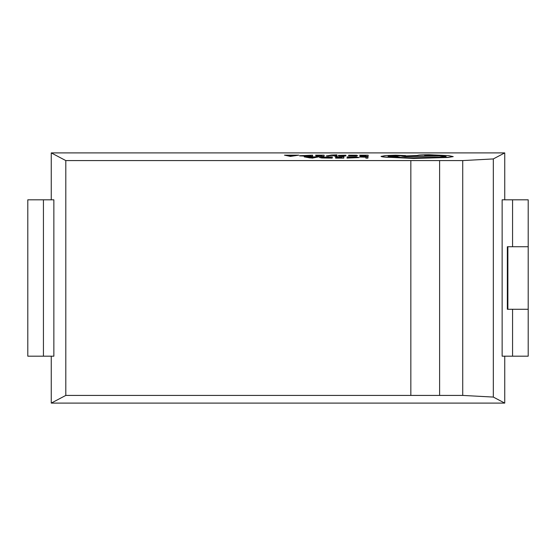 <?xml version="1.0" encoding="UTF-8"?>
<svg xmlns="http://www.w3.org/2000/svg" width="556" height="556" viewBox="0 0 556 556"><rect width="100%" height="100%" fill="white"/><g stroke="black" fill="none" stroke-linecap="round" stroke-linejoin="round"><path stroke-width="0.83" d="M326.233 155.951L331.758 155.465L337.131 156.111L332.759 155.187L336.839 154.832L331.473 155.068L326.233 155.951L328.297 156.104M333.225 155.27L336.825 155.11M348.563 155.847L356.556 156.062L350.558 155.68L356.764 155.235L348.619 155.194L348.563 155.687L356.556 156.062M357.723 155.555L351.232 155.833M359.635 155.319L366.133 155.319L366.098 155.68L360.399 155.805L366.084 155.805L366.05 156.153L359.899 156.431L368.086 156.431L368.204 155.2L359.649 155.194L366.119 155.478M360.399 155.805L366.07 155.965M347.062 157.07L356.778 157.424L346.972 158.099L358.933 157.577L356.931 157.028L347.076 156.938L356.778 157.584M51.256 152.9L504.744 152.9L493.325 158.926L462.724 160.58L65.803 160.58L51.256 152.9L51.256 199.812M359.621 157.021L365.959 157.028L365.855 158.133L367.912 158.133L368.023 156.903L359.621 157.021L365.938 157.181M335.331 157.014L341.836 157.014L341.794 157.376L336.095 157.494L341.745 157.841L335.595 158.119L343.789 158.126L343.9 156.896L335.344 156.889L341.815 157.174M336.095 157.494L341.766 157.654M332.231 158.119L332.342 156.889L319.339 157.431L321.695 157.974L332.231 158.119L332.342 156.889M304.208 156.875L312.347 158.112L318.512 156.882L304.208 156.875L310.151 157.953L318.512 156.882M340.272 155.541L345.901 155.513M345.297 155.631L345.846 155.909L344.553 156.069L338.715 155.937L344.553 155.916L345.297 155.631L340.272 155.381L345.915 155.374M345.915 155.214L338.229 155.395L343.365 155.847M338.229 155.395L341.44 155.777M315.599 155.298L322.098 155.298L322.063 155.659L316.371 155.659L322.049 155.784L322.014 156.132L315.864 156.403L324.051 156.41L324.162 155.18L315.613 155.173L322.084 155.458M316.364 155.784L322.028 155.944M299.601 155.882L312.493 156.403L312.611 155.173L299.601 155.722L312.493 156.25L312.611 155.173M284.47 155.159L290.413 156.396L298.78 155.166L284.47 155.159L290.413 156.236L298.78 155.166M388.123 156.424L405.616 155.611L395.698 155.207L385.371 155.548L381.11 156.431C381.625 156.924 385.322 157.258 392.202 157.438L413.574 158.446L447.823 157.48L453.223 156.611L448.567 155.617L428.871 154.721C421.99 154.763 418.195 155.013 417.486 155.478L401.592 156.111L405.053 156.521L439.393 155.756L446.1 156.465C445.391 156.931 441.596 157.181 434.716 157.223L413.511 157.834C404.622 157.779 399.382 157.452 397.783 156.868L388.123 156.271L405.623 155.604M401.592 156.111L405.053 156.674L439.393 155.916L446.1 156.618M512.562 356.188L528.2 356.188L528.2 309.275L507.35 309.275L507.35 246.725L528.2 246.725L528.2 199.812L502.137 199.812L502.137 356.188L512.562 356.188L512.562 309.275M462.724 160.58L462.724 395.42L439.608 395.42L439.608 160.58M51.256 356.188L51.256 403.1L65.803 395.42L65.803 160.58M43.438 356.188L53.862 356.188L53.862 199.812L27.8 199.812L27.8 356.188L43.438 356.188L43.438 199.812M493.325 158.926L493.325 397.074L504.744 403.1L51.256 403.1M504.744 356.188L504.744 403.1M504.744 152.9L504.744 199.812M410.842 160.58L410.842 395.42L65.803 395.42M462.724 395.42L493.325 397.074M507.871 309.275L507.871 246.725M528.2 309.275L528.2 246.725M410.842 395.42L439.608 395.42M365.855 157.98L367.912 158.133M367.912 157.98L368.023 156.903M346.972 157.946L358.933 157.577M335.595 157.967L343.789 158.126M343.789 157.967L343.9 156.896M319.339 157.431L332.231 157.96M330.188 157.841L330.278 157.007L321.5 157.431L330.188 157.841M330.257 157.167L321.5 157.584M314.022 157.292L308.684 157.292L311.284 157.814L314.022 157.292M313.174 157.452L309.511 157.445M359.899 156.271L368.086 156.431M368.086 156.278L368.204 155.2M355.159 155.506L350.572 155.576L355.159 155.506M355.701 155.409L350.579 155.659M355.701 155.569L355.131 155.478M341.44 155.624L343.796 155.763L338.715 155.937M343.365 155.826L343.796 155.763M340.779 155.458L340.272 155.381M328.297 155.951L331.459 155.527M331.995 155.374L334.907 156.111M334.907 155.951L337.131 155.951M315.864 156.25L324.051 156.41M324.051 156.257L324.162 155.18M310.456 156.125L310.54 155.298L301.762 155.715L310.456 156.125M310.526 155.451L301.762 155.875M294.291 155.583L288.953 155.576L291.546 156.104L294.291 155.583M293.443 155.736L289.773 155.736M381.11 156.271C381.625 156.764 385.322 157.105 392.202 157.279L413.574 158.293L447.823 157.32L453.223 156.611M428.94 155.18C423.227 155.381 423.206 155.576 428.878 155.777C434.563 155.583 434.583 155.381 428.94 155.18C423.227 155.381 423.206 155.576 428.878 155.777C434.563 155.583 434.583 155.381 428.94 155.18L428.94 155.332C423.227 155.534 423.206 155.736 428.878 155.93C434.563 155.736 434.583 155.534 428.94 155.332M512.562 246.725L512.562 199.812"/></g></svg>

